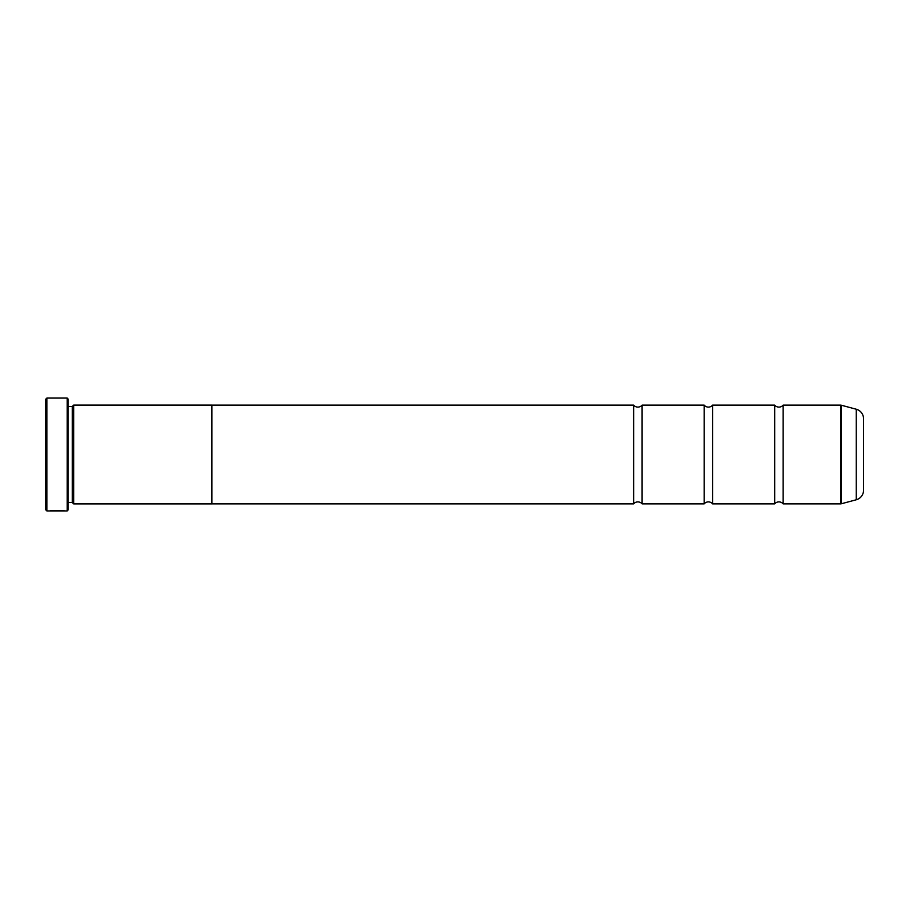 <?xml version="1.0" encoding="UTF-8"?>
<svg xmlns="http://www.w3.org/2000/svg" width="909" height="909" viewBox="0 0 909 909"><rect width="100%" height="100%" fill="white"/><g stroke="black" fill="none" stroke-linecap="round" stroke-linejoin="round"><path stroke-width="1.36" d="M856.233 499.78L856.233 409.22A9.874 9.874 0 0 1 863.55 418.754L863.55 490.246A9.874 9.874 0 0 1 856.233 499.78L841.086 503.836A0.841 0.841 0 0 1 840.87 503.87L840.87 405.13L783.149 405.13L783.149 503.87A5.522 5.522 0 0 0 774.684 503.87L712.622 503.87A5.522 5.522 0 0 0 704.157 503.87L642.095 503.87A5.522 5.522 0 0 0 633.641 503.87L211.888 503.87L211.888 405.107L73.663 405.107L73.663 503.893L72.254 502.484L72.254 406.516L73.663 405.107M783.149 405.13A5.522 5.522 0 0 1 774.684 405.13L774.684 503.87M774.684 405.13L712.622 405.13L712.622 503.87M712.622 405.13A5.522 5.522 0 0 1 704.157 405.13L704.157 503.87M704.157 405.13L642.095 405.13L642.095 503.87M642.095 405.13A5.522 5.522 0 0 1 633.641 405.13L633.641 503.87M840.87 405.13A0.841 0.841 0 0 1 841.086 405.164L841.086 503.836M67.175 510.926L67.175 398.074L68.016 398.926L68.016 510.074L67.175 510.926L46.859 510.926L45.45 509.506L45.45 399.494L46.859 398.074L46.859 510.926M64.471 510.915C64.937 510.438 50.404 510.279 49.961 510.915L63.016 510.915M67.175 398.074L46.859 398.074M72.254 406.516L68.016 406.516M72.254 502.484L68.016 502.484M840.87 503.87L783.149 503.87M856.233 409.22L841.086 405.164M211.888 503.893L73.663 503.893M633.641 405.13L211.888 405.13"/></g></svg>
